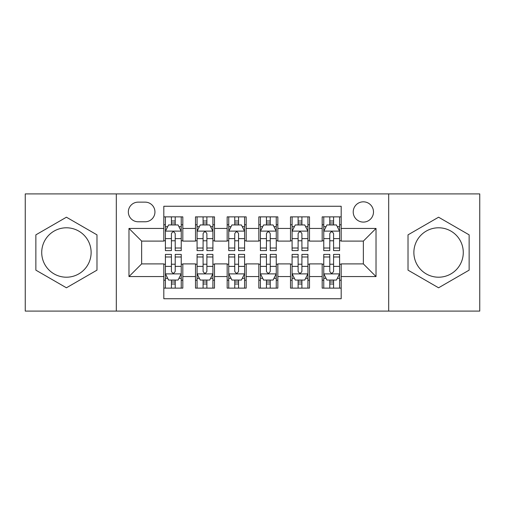 <?xml version="1.0" encoding="UTF-8"?>
<svg xmlns="http://www.w3.org/2000/svg" width="505" height="505" viewBox="0 0 505 505"><rect width="100%" height="100%" fill="white"/><g stroke="black" fill="none" stroke-linecap="round" stroke-linejoin="round"><path stroke-width="0.76" d="M438.574 227.793A24.707 24.707 0 0 0 413.873 252.5A24.707 24.707 0 0 0 438.574 277.207A24.707 24.707 0 0 0 463.281 252.5A24.707 24.707 0 0 0 438.574 227.793M363.354 201.823A10.138 10.138 0 0 0 353.216 211.961A10.138 10.138 0 0 0 363.354 222.093A10.138 10.138 0 0 0 373.492 211.961A10.138 10.138 0 0 0 363.354 201.823M66.426 277.207A24.707 24.707 0 0 1 41.719 252.5A24.707 24.707 0 0 1 66.426 227.793A24.707 24.707 0 0 1 91.127 252.5A24.707 24.707 0 0 1 66.426 277.207M388.692 311.093L479.75 311.093L479.75 193.907L388.692 193.907L388.692 311.093L116.308 311.093L116.308 193.907L25.25 193.907L25.25 311.093L116.308 311.093M341.184 216.866L322.177 216.866L322.177 228.43L309.508 228.43L309.508 241.1L322.177 241.1L322.177 228.43M309.508 228.43L309.508 216.866L290.508 216.866L290.508 228.43L277.838 228.43L277.838 241.1L290.508 241.1L290.508 228.43M277.838 228.43L277.838 216.866L258.831 216.866L258.831 228.43L246.169 228.43L246.169 241.1L258.831 241.1L258.831 228.43M246.169 228.43L246.169 216.866L227.162 216.866L227.162 228.43L214.492 228.43L214.492 241.1L227.162 241.1L227.162 228.43M214.492 228.43L214.492 216.866L195.492 216.866L195.492 241.1L182.823 241.1L182.823 216.866L163.816 216.866M163.816 288.134L182.823 288.134L182.823 263.9L195.492 263.9L195.492 288.134L214.492 288.134L214.492 263.9L227.162 263.9L227.162 276.57L214.492 276.57M227.162 276.57L227.162 288.134L246.169 288.134L246.169 263.9L258.831 263.9L258.831 276.57L246.169 276.57M258.831 276.57L258.831 288.134L277.838 288.134L277.838 263.9L290.508 263.9L290.508 276.57L277.838 276.57M290.508 276.57L290.508 288.134L309.508 288.134L309.508 263.9L322.177 263.9L322.177 276.57L309.508 276.57M138.162 221.777L145.131 221.777A9.816 9.816 0 0 0 154.947 211.961A9.816 9.816 0 0 0 145.131 202.139L138.162 202.139A9.816 9.816 0 0 0 128.346 211.961A9.816 9.816 0 0 0 138.162 221.777M388.692 193.907L116.308 193.907M341.184 228.43L341.184 206.261L163.816 206.261L163.816 241.1L141.646 241.1L141.646 263.9L163.816 263.9L163.816 298.739L341.184 298.739L341.184 263.9L363.354 263.9L363.354 241.1L341.184 241.1L341.184 228.43L376.023 228.43L376.023 276.57L341.184 276.57M163.816 276.57L128.977 276.57L128.977 228.43L163.816 228.43M322.177 276.57L322.177 288.134L341.184 288.134M163.816 224.788L165.4 224.788M171.416 224.788L175.216 224.788M181.238 224.788L182.823 224.788M163.816 240.784L165.4 240.784M171.416 240.784L175.216 240.784M181.238 240.784L182.823 240.784M163.816 264.216L165.4 264.216M171.416 264.216L175.216 264.216M181.238 264.216L182.823 264.216M163.816 280.212L165.4 280.212M171.416 280.212L175.216 280.212M181.238 280.212L182.823 280.212M195.492 240.784L197.076 240.784M203.092 240.784L206.892 240.784M212.908 240.784L214.492 240.784M195.492 224.788L197.076 224.788M203.092 224.788L206.892 224.788M212.908 224.788L214.492 224.788M195.492 264.216L197.076 264.216M203.092 264.216L206.892 264.216M212.908 264.216L214.492 264.216M195.492 280.212L197.076 280.212M203.092 280.212L206.892 280.212M212.908 280.212L214.492 280.212M227.162 264.216L228.746 264.216M234.762 264.216L238.562 264.216M244.584 264.216L246.169 264.216M227.162 280.212L228.746 280.212M234.762 280.212L238.562 280.212M244.584 280.212L246.169 280.212M227.162 224.788L228.746 224.788M234.762 224.788L238.562 224.788M244.584 224.788L246.169 224.788M227.162 240.784L228.746 240.784M234.762 240.784L238.562 240.784M244.584 240.784L246.169 240.784M258.831 264.216L260.416 264.216M266.438 264.216L270.238 264.216M276.254 264.216L277.838 264.216M258.831 280.212L260.416 280.212M266.438 280.212L270.238 280.212M276.254 280.212L277.838 280.212M258.831 224.788L260.416 224.788M266.438 224.788L270.238 224.788M276.254 224.788L277.838 224.788M258.831 240.784L260.416 240.784M266.438 240.784L270.238 240.784M276.254 240.784L277.838 240.784M290.508 264.216L292.092 264.216M298.108 264.216L301.908 264.216M307.924 264.216L309.508 264.216M290.508 280.212L292.092 280.212M298.108 280.212L301.908 280.212M307.924 280.212L309.508 280.212M290.508 224.788L292.092 224.788M298.108 224.788L301.908 224.788M307.924 224.788L309.508 224.788M290.508 240.784L292.092 240.784M298.108 240.784L301.908 240.784M307.924 240.784L309.508 240.784M322.177 264.216L323.762 264.216M329.784 264.216L333.584 264.216M339.6 264.216L341.184 264.216M322.177 280.212L323.762 280.212M329.784 280.212L333.584 280.212M339.6 280.212L341.184 280.212M322.177 224.788L323.762 224.788M329.784 224.788L333.584 224.788M339.6 224.788L341.184 224.788M322.177 240.784L323.762 240.784M329.784 240.784L333.584 240.784M339.6 240.784L341.184 240.784M141.646 241.1L128.977 228.43M141.646 263.9L128.977 276.57M376.023 228.43L363.354 241.1M376.023 276.57L363.354 263.9M66.426 287.793L96.985 270.143L96.985 234.857L66.426 217.207L35.861 234.857L35.861 270.143L66.426 287.793M469.139 234.857L438.574 217.207L408.015 234.857L408.015 270.143L438.574 287.793L469.139 270.143L469.139 234.857M175.216 220.988L171.416 220.988M181.238 248.018L175.216 248.018L175.216 250.6L181.238 250.6L181.238 231.277L178.069 224.946L168.569 224.946L165.4 231.277L165.4 250.6L171.416 250.6L171.416 248.018L165.4 248.018M165.4 231.277L165.4 216.866M181.238 231.277L181.238 216.866M171.416 224.946L171.416 216.866M175.216 216.866L175.216 224.946M175.216 248.018L175.216 233.657C173.954 231.214 172.685 231.214 171.416 233.657L171.416 248.018M171.416 284.012L175.216 284.012M165.4 256.982L171.416 256.982L171.416 254.4L165.4 254.4L165.4 273.723L168.569 280.054L178.069 280.054L181.238 273.723L181.238 254.4L175.216 254.4L175.216 256.982L181.238 256.982M181.238 273.723L181.238 288.134M165.4 273.723L165.4 288.134M175.216 280.054L175.216 288.134M171.416 288.134L171.416 280.054M171.416 256.982L171.416 271.343C172.685 273.786 173.954 273.786 175.216 271.343L175.216 256.982M206.892 220.988L203.092 220.988M212.908 248.018L206.892 248.018L206.892 250.6L212.908 250.6L212.908 231.277L209.739 224.946L200.239 224.946L197.076 231.277L197.076 250.6L203.092 250.6L203.092 248.018L197.076 248.018M197.076 231.277L197.076 216.866M212.908 231.277L212.908 216.866M203.092 224.946L203.092 216.866M206.892 216.866L206.892 224.946M206.892 248.018L206.892 233.657C205.623 231.214 204.361 231.214 203.092 233.657L203.092 248.018M238.562 220.988L234.762 220.988M244.584 248.018L238.562 248.018L238.562 250.6L244.584 250.6L244.584 231.277L241.415 224.946L231.915 224.946L228.746 231.277L228.746 250.6L234.762 250.6L234.762 248.018L228.746 248.018M228.746 231.277L228.746 216.866M244.584 231.277L244.584 216.866M234.762 224.946L234.762 216.866M238.562 216.866L238.562 224.946M238.562 248.018L238.562 233.657C237.299 231.214 236.031 231.214 234.762 233.657L234.762 248.018M270.238 220.988L266.438 220.988M276.254 248.018L270.238 248.018L270.238 250.6L276.254 250.6L276.254 231.277L273.085 224.946L263.585 224.946L260.416 231.277L260.416 250.6L266.438 250.6L266.438 248.018L260.416 248.018M260.416 231.277L260.416 216.866M276.254 231.277L276.254 216.866M266.438 224.946L266.438 216.866M270.238 216.866L270.238 224.946M270.238 248.018L270.238 233.657C268.969 231.214 267.707 231.214 266.438 233.657L266.438 248.018M301.908 220.988L298.108 220.988M307.924 248.018L301.908 248.018L301.908 250.6L307.924 250.6L307.924 231.277L304.761 224.946L295.261 224.946L292.092 231.277L292.092 250.6L298.108 250.6L298.108 248.018L292.092 248.018M292.092 231.277L292.092 216.866M307.924 231.277L307.924 216.866M298.108 224.946L298.108 216.866M301.908 216.866L301.908 224.946M301.908 248.018L301.908 233.657C300.645 231.214 299.377 231.214 298.108 233.657L298.108 248.018M203.092 284.012L206.892 284.012M197.076 256.982L203.092 256.982L203.092 254.4L197.076 254.4L197.076 273.723L200.239 280.054L209.739 280.054L212.908 273.723L212.908 254.4L206.892 254.4L206.892 256.982L212.908 256.982M212.908 273.723L212.908 288.134M197.076 273.723L197.076 288.134M206.892 280.054L206.892 288.134M203.092 288.134L203.092 280.054M203.092 256.982L203.092 271.343C204.355 273.786 205.623 273.786 206.892 271.343L206.892 256.982M234.762 284.012L238.562 284.012M228.746 256.982L234.762 256.982L234.762 254.4L228.746 254.4L228.746 273.723L231.915 280.054L241.415 280.054L244.584 273.723L244.584 254.4L238.562 254.4L238.562 256.982L244.584 256.982M244.584 273.723L244.584 288.134M228.746 273.723L228.746 288.134M238.562 280.054L238.562 288.134M234.762 288.134L234.762 280.054M234.762 256.982L234.762 271.343C236.031 273.786 237.293 273.786 238.562 271.343L238.562 256.982M266.438 284.012L270.238 284.012M260.416 256.982L266.438 256.982L266.438 254.4L260.416 254.4L260.416 273.723L263.585 280.054L273.085 280.054L276.254 273.723L276.254 254.4L270.238 254.4L270.238 256.982L276.254 256.982M276.254 273.723L276.254 288.134M260.416 273.723L260.416 288.134M270.238 280.054L270.238 288.134M266.438 288.134L266.438 280.054M266.438 256.982L266.438 271.343C267.7 273.786 268.969 273.786 270.238 271.343L270.238 256.982M298.108 284.012L301.908 284.012M292.092 256.982L298.108 256.982L298.108 254.4L292.092 254.4L292.092 273.723L295.261 280.054L304.761 280.054L307.924 273.723L307.924 254.4L301.908 254.4L301.908 256.982L307.924 256.982M307.924 273.723L307.924 288.134M292.092 273.723L292.092 288.134M301.908 280.054L301.908 288.134M298.108 288.134L298.108 280.054M298.108 256.982L298.108 271.343C299.377 273.786 300.639 273.786 301.908 271.343L301.908 256.982M333.584 220.988L329.784 220.988M339.6 248.018L333.584 248.018L333.584 250.6L339.6 250.6L339.6 231.277L336.431 224.946L326.931 224.946L323.762 231.277L323.762 250.6L329.784 250.6L329.784 248.018L323.762 248.018M323.762 231.277L323.762 216.866M339.6 231.277L339.6 216.866M329.784 224.946L329.784 216.866M333.584 216.866L333.584 224.946M333.584 248.018L333.584 233.657C332.315 231.214 331.046 231.214 329.784 233.657L329.784 248.018M329.784 284.012L333.584 284.012M323.762 256.982L329.784 256.982L329.784 254.4L323.762 254.4L323.762 273.723L326.931 280.054L336.431 280.054L339.6 273.723L339.6 254.4L333.584 254.4L333.584 256.982L339.6 256.982M339.6 273.723L339.6 288.134M323.762 273.723L323.762 288.134M333.584 280.054L333.584 288.134M329.784 288.134L329.784 280.054M329.784 256.982L329.784 271.343C331.046 273.786 332.315 273.786 333.584 271.343L333.584 256.982M195.492 276.57L182.823 276.57M195.492 228.43L182.823 228.43M181.156 231.12L165.482 231.12M165.4 226.688L167.698 226.688M178.94 226.688L181.238 226.688M171.416 238.619L165.4 238.619M181.238 238.619L175.216 238.619M175.216 223.002L171.416 223.002M165.482 273.88L181.156 273.88M181.238 278.312L178.94 278.312M167.698 278.312L165.4 278.312M175.216 266.381L181.238 266.381M165.4 266.381L171.416 266.381M171.416 281.998L175.216 281.998M212.832 231.12L197.152 231.12M197.076 226.688L199.368 226.688M210.617 226.688L212.908 226.688M203.092 238.619L197.076 238.619M212.908 238.619L206.892 238.619M206.892 223.002L203.092 223.002M244.502 231.12L228.822 231.12M228.746 226.688L231.044 226.688M242.286 226.688L244.584 226.688M234.762 238.619L228.746 238.619M244.584 238.619L238.562 238.619M238.562 223.002L234.762 223.002M276.178 231.12L260.498 231.12M260.416 226.688L262.714 226.688M273.956 226.688L276.254 226.688M266.438 238.619L260.416 238.619M276.254 238.619L270.238 238.619M270.238 223.002L266.438 223.002M307.848 231.12L292.168 231.12M292.092 226.688L294.383 226.688M305.632 226.688L307.924 226.688M298.108 238.619L292.092 238.619M307.924 238.619L301.908 238.619M301.908 223.002L298.108 223.002M197.152 273.88L212.832 273.88M212.908 278.312L210.617 278.312M199.368 278.312L197.076 278.312M206.892 266.381L212.908 266.381M197.076 266.381L203.092 266.381M203.092 281.998L206.892 281.998M228.822 273.88L244.502 273.88M244.584 278.312L242.286 278.312M231.044 278.312L228.746 278.312M238.562 266.381L244.584 266.381M228.746 266.381L234.762 266.381M234.762 281.998L238.562 281.998M260.498 273.88L276.178 273.88M276.254 278.312L273.956 278.312M262.714 278.312L260.416 278.312M270.238 266.381L276.254 266.381M260.416 266.381L266.438 266.381M266.438 281.998L270.238 281.998M292.168 273.88L307.848 273.88M307.924 278.312L305.632 278.312M294.383 278.312L292.092 278.312M301.908 266.381L307.924 266.381M292.092 266.381L298.108 266.381M298.108 281.998L301.908 281.998M339.518 231.12L323.844 231.12M323.762 226.688L326.06 226.688M337.302 226.688L339.6 226.688M329.784 238.619L323.762 238.619M339.6 238.619L333.584 238.619M333.584 223.002L329.784 223.002M323.844 273.88L339.518 273.88M339.6 278.312L337.302 278.312M326.06 278.312L323.762 278.312M333.584 266.381L339.6 266.381M323.762 266.381L329.784 266.381M329.784 281.998L333.584 281.998"/></g></svg>
